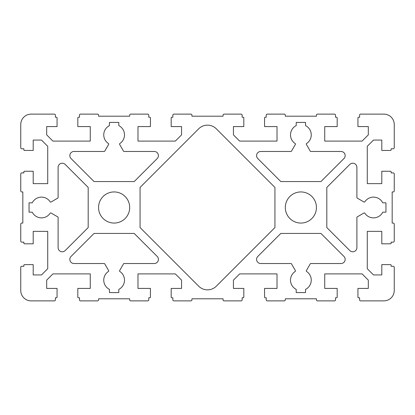 <?xml version="1.0" encoding="UTF-8"?>
<svg xmlns="http://www.w3.org/2000/svg" width="415" height="415" viewBox="0 0 415 415"><rect width="100%" height="100%" fill="white"/><g stroke="black" fill="none" stroke-linecap="round" stroke-linejoin="round"><path stroke-width="0.62" d="M216.303 128.795A12.45 12.45 0 0 0 198.697 128.795L140.062 187.43L140.062 227.57L198.697 286.205A12.45 12.45 0 0 0 216.303 286.205L274.938 227.57L274.938 187.43L216.303 128.795M50.179 201.815A10.375 10.375 0 0 0 32.235 202.831L29.05 202.831L29.05 212.169L32.235 212.169A10.375 10.375 0 0 0 50.179 213.186A0.623 0.623 0 0 1 51.009 212.988L57.789 216.905A0.623 0.623 0 0 1 58.1 217.444L58.1 247.636A4.15 4.15 0 0 0 65.186 250.572L88.188 227.57L88.188 187.43L65.186 164.428A4.15 4.15 0 0 0 58.1 167.364L58.1 197.556A0.623 0.623 0 0 1 57.789 198.095L51.009 202.012A0.623 0.623 0 0 1 50.179 201.815M108.44 143.554A0.623 0.623 0 0 1 108.637 144.384L104.72 151.164A0.623 0.623 0 0 1 104.181 151.475L73.989 151.475A4.15 4.15 0 0 0 71.053 158.561L94.055 181.563L134.195 181.563L157.197 158.561A4.15 4.15 0 0 0 154.261 151.475L124.069 151.475A0.623 0.623 0 0 1 123.53 151.164L119.613 144.384A0.623 0.623 0 0 1 119.811 143.554A10.375 10.375 0 0 0 118.794 125.61L118.794 122.425L109.456 122.425L109.456 125.61A10.375 10.375 0 0 0 108.44 143.554M108.637 270.616A0.623 0.623 0 0 1 108.44 271.446A10.375 10.375 0 0 0 109.456 289.39L109.456 292.575L118.794 292.575L118.794 289.39A10.375 10.375 0 0 0 119.811 271.446A0.623 0.623 0 0 1 119.613 270.616L123.53 263.836A0.623 0.623 0 0 1 124.069 263.525L154.261 263.525A4.15 4.15 0 0 0 157.197 256.439L134.195 233.438L94.055 233.438L71.053 256.439A4.15 4.15 0 0 0 73.989 263.525L104.181 263.525A0.623 0.623 0 0 1 104.72 263.836L108.637 270.616M385.95 202.831L382.765 202.831A10.375 10.375 0 0 0 364.821 201.815A0.623 0.623 0 0 1 363.991 202.012L357.211 198.095A0.623 0.623 0 0 1 356.9 197.556L356.9 167.364A4.15 4.15 0 0 0 349.814 164.428L326.812 187.43L326.812 227.57L349.814 250.572A4.15 4.15 0 0 0 356.9 247.636L356.9 217.444A0.623 0.623 0 0 1 357.211 216.905L363.991 212.988A0.623 0.623 0 0 1 364.821 213.186A10.375 10.375 0 0 0 382.765 212.169L385.95 212.169L385.95 202.831M306.561 143.554A10.375 10.375 0 0 0 305.544 125.61L305.544 122.425L296.206 122.425L296.206 125.61A10.375 10.375 0 0 0 295.19 143.554A0.623 0.623 0 0 1 295.387 144.384L291.47 151.164A0.623 0.623 0 0 1 290.931 151.475L260.739 151.475A4.15 4.15 0 0 0 257.803 158.561L280.805 181.563L320.945 181.563L343.947 158.561A4.15 4.15 0 0 0 341.011 151.475L310.819 151.475A0.623 0.623 0 0 1 310.28 151.164L306.363 144.384A0.623 0.623 0 0 1 306.561 143.554M295.19 271.446A10.375 10.375 0 0 0 296.206 289.39L296.206 292.575L305.544 292.575L305.544 289.39A10.375 10.375 0 0 0 306.561 271.446A0.623 0.623 0 0 1 306.363 270.616L310.28 263.836A0.623 0.623 0 0 1 310.819 263.525L341.011 263.525A4.15 4.15 0 0 0 343.947 256.439L320.945 233.438L280.805 233.438L257.803 256.439A4.15 4.15 0 0 0 260.739 263.525L290.931 263.525A0.623 0.623 0 0 1 291.47 263.836L295.387 270.616A0.623 0.623 0 0 1 295.19 271.446M31.125 114.125L54.365 114.125A1.038 1.038 0 0 1 55.403 115.163L55.403 117.238L56.44 117.238A0.623 0.623 0 0 1 57.063 117.86L57.063 126.575L46.688 126.575L46.688 134.875L52.913 141.1L90.263 141.1L90.263 126.575L77.812 126.575L77.812 117.86A0.623 0.623 0 0 1 78.435 117.238L79.472 117.238L79.472 115.163A1.038 1.038 0 0 1 80.51 114.125L97.525 114.125A1.038 1.038 0 0 1 98.563 115.163L98.563 116.2L129.688 116.2L129.688 115.163A1.038 1.038 0 0 1 130.725 114.125L147.74 114.125A1.038 1.038 0 0 1 148.778 115.163L148.778 117.238L149.815 117.238A0.623 0.623 0 0 1 150.438 117.86L150.438 126.575L137.988 126.575L137.988 141.1L175.338 141.1L181.563 134.875L181.563 126.575L171.188 126.575L171.188 117.86A0.623 0.623 0 0 1 171.81 117.238L172.847 117.238L172.847 115.163A1.038 1.038 0 0 1 173.885 114.125L190.9 114.125A1.038 1.038 0 0 1 191.938 115.163L191.938 116.2L223.063 116.2L223.063 115.163A1.038 1.038 0 0 1 224.1 114.125L241.115 114.125A1.038 1.038 0 0 1 242.153 115.163L242.153 117.238L243.19 117.238A0.623 0.623 0 0 1 243.813 117.86L243.813 126.575L233.438 126.575L233.438 134.875L239.663 141.1L277.013 141.1L277.013 126.575L264.562 126.575L264.562 117.86A0.623 0.623 0 0 1 265.185 117.238L266.223 117.238L266.223 115.163A1.038 1.038 0 0 1 267.26 114.125L284.275 114.125A1.038 1.038 0 0 1 285.312 115.163L285.312 116.2L316.438 116.2L316.438 115.163A1.038 1.038 0 0 1 317.475 114.125L334.49 114.125A1.038 1.038 0 0 1 335.528 115.163L335.528 117.238L336.565 117.238A0.623 0.623 0 0 1 337.188 117.86L337.188 126.575L324.738 126.575L324.738 141.1L362.088 141.1L368.313 134.875L368.313 126.575L357.938 126.575L357.938 117.86A0.623 0.623 0 0 1 358.56 117.238L359.598 117.238L359.598 115.163A1.038 1.038 0 0 1 360.635 114.125L383.875 114.125A10.375 10.375 0 0 1 394.25 124.5L394.25 147.74A1.038 1.038 0 0 1 393.213 148.778L391.138 148.778L391.138 149.815A0.623 0.623 0 0 1 390.515 150.438L381.8 150.438L381.8 140.062L373.5 140.062L367.275 146.288L367.275 183.638L381.8 183.638L381.8 171.25L390.515 171.25A0.623 0.623 0 0 1 391.138 171.872L391.138 172.91L393.213 172.91A1.038 1.038 0 0 1 394.25 173.947L394.25 190.9A1.038 1.038 0 0 1 393.213 191.938L392.175 191.938L392.175 223.063L393.213 223.063A1.038 1.038 0 0 1 394.25 224.1L394.25 241.115A1.038 1.038 0 0 1 393.213 242.153L391.138 242.153L391.138 243.19A0.623 0.623 0 0 1 390.515 243.813L381.8 243.813L381.8 231.363L367.275 231.363L367.275 268.713L373.5 274.938L381.8 274.938L381.8 264.625L390.515 264.625A0.623 0.623 0 0 1 391.138 265.247L391.138 266.285L393.213 266.285A1.038 1.038 0 0 1 394.25 267.322L394.25 290.5A10.375 10.375 0 0 1 383.875 300.875L360.635 300.875A1.038 1.038 0 0 1 359.598 299.838L359.598 297.763L358.56 297.763A0.623 0.623 0 0 1 357.938 297.14L357.938 288.425L368.313 288.425L368.313 280.125L362.088 273.9L324.738 273.9L324.738 288.425L337.188 288.425L337.188 297.14A0.623 0.623 0 0 1 336.565 297.763L335.528 297.763L335.528 299.838A1.038 1.038 0 0 1 334.49 300.875L317.475 300.875A1.038 1.038 0 0 1 316.438 299.838L316.438 298.8L285.312 298.8L285.312 299.838A1.038 1.038 0 0 1 284.275 300.875L267.26 300.875A1.038 1.038 0 0 1 266.223 299.838L266.223 297.763L265.185 297.763A0.623 0.623 0 0 1 264.562 297.14L264.562 288.425L277.013 288.425L277.013 273.9L239.663 273.9L233.438 280.125L233.438 288.425L243.813 288.425L243.813 297.14A0.623 0.623 0 0 1 243.19 297.763L242.153 297.763L242.153 299.838A1.038 1.038 0 0 1 241.115 300.875L224.1 300.875A1.038 1.038 0 0 1 223.063 299.838L223.063 298.8L191.938 298.8L191.938 299.838A1.038 1.038 0 0 1 190.9 300.875L173.885 300.875A1.038 1.038 0 0 1 172.847 299.838L172.847 297.763L171.81 297.763A0.623 0.623 0 0 1 171.188 297.14L171.188 288.425L181.563 288.425L181.563 280.125L175.338 273.9L137.988 273.9L137.988 288.425L150.438 288.425L150.438 297.14A0.623 0.623 0 0 1 149.815 297.763L148.778 297.763L148.778 299.838A1.038 1.038 0 0 1 147.74 300.875L130.725 300.875A1.038 1.038 0 0 1 129.688 299.838L129.688 298.8L98.563 298.8L98.563 299.838A1.038 1.038 0 0 1 97.525 300.875L80.51 300.875A1.038 1.038 0 0 1 79.472 299.838L79.472 297.763L78.435 297.763A0.623 0.623 0 0 1 77.812 297.14L77.812 288.425L90.263 288.425L90.263 273.9L52.913 273.9L46.688 280.125L46.688 288.425L57.063 288.425L57.063 297.14A0.623 0.623 0 0 1 56.44 297.763L55.403 297.763L55.403 299.838A1.038 1.038 0 0 1 54.365 300.875L31.125 300.875A10.375 10.375 0 0 1 20.75 290.5L20.75 267.322A1.038 1.038 0 0 1 21.788 266.285L23.863 266.285L23.863 265.247A0.623 0.623 0 0 1 24.485 264.625L33.2 264.625L33.2 274.938L41.5 274.938L47.725 268.713L47.725 231.363L33.2 231.363L33.2 243.813L24.485 243.813A0.623 0.623 0 0 1 23.863 243.19L23.863 242.153L21.788 242.153A1.038 1.038 0 0 1 20.75 241.115L20.75 224.1A1.038 1.038 0 0 1 21.788 223.063L22.825 223.063L22.825 191.938L21.788 191.938A1.038 1.038 0 0 1 20.75 190.9L20.75 173.947A1.038 1.038 0 0 1 21.788 172.91L23.863 172.91L23.863 171.872A0.623 0.623 0 0 1 24.485 171.25L33.2 171.25L33.2 183.638L47.725 183.638L47.725 146.288L41.5 140.062L33.2 140.062L33.2 150.438L24.485 150.438A0.623 0.623 0 0 1 23.863 149.815L23.863 148.778L21.788 148.778A1.038 1.038 0 0 1 20.75 147.74L20.75 124.5A10.375 10.375 0 0 1 31.125 114.125M285.312 207.5A15.563 15.563 0 0 0 308.656 220.977A15.563 15.563 0 0 0 308.656 194.023A15.563 15.563 0 0 0 285.312 207.5M98.563 207.5A15.563 15.563 0 0 0 121.906 220.977A15.563 15.563 0 0 0 121.906 194.023A15.563 15.563 0 0 0 98.563 207.5"/></g></svg>
